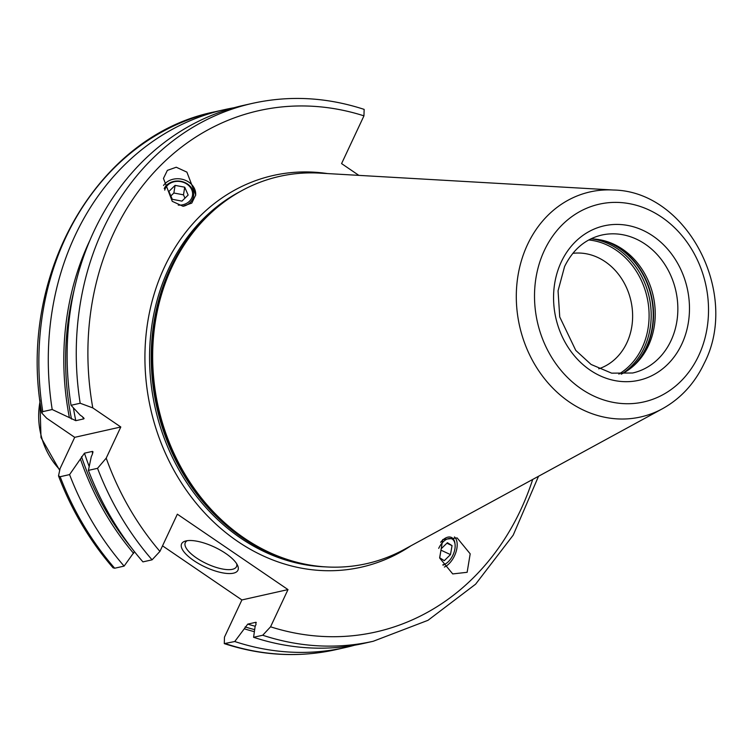 <?xml version="1.0" encoding="UTF-8"?>
<svg xmlns="http://www.w3.org/2000/svg" width="753" height="753" viewBox="0 0 753 753"><rect width="100%" height="100%" fill="white"/><g stroke="black" fill="none" stroke-linecap="round" stroke-linejoin="round"><path stroke-width="1.13" d="M113.044 567.8L114.682 568.223L124.113 566.105A275.645 234.522 -102.6 0 1 69.577 474.597L60.146 476.715L58.508 475.887L60.108 468.488L74.707 437.333L46.705 418.244L41.716 412.973L42.78 411.637L52.202 409.519A275.645 234.522 -102.6 0 1 224.592 109.618A275.645 234.522 -102.6 0 1 234.051 107.735M354.654 645.199A275.645 234.522 -102.6 0 1 345.288 647.542A275.645 234.522 -102.6 0 1 234.748 641.518L224.281 643.617L224.469 637.151L241.901 599.943L162.526 545.84M124.113 566.105L134.448 551.648M89.758 240.631A262.204 223.086 77.4 0 0 69.38 417.614L75.789 420.673L83.762 418.884L82.359 416.616L80.251 415.176L71.036 405.293L80.176 403.241L92.798 407.91L120.8 426.989L106.201 458.144L97.542 468.319A275.645 234.522 77.4 0 0 152.078 559.827L142.938 561.879A275.645 234.522 -102.6 0 1 88.402 470.371L91.301 456.591L92.403 454.238L92.44 451.395L84.468 453.184L69.577 474.597M152.078 559.827L159.928 551.403L177.35 514.186L287.994 589.599L241.901 599.943M80.176 403.241A275.645 234.522 -102.6 0 1 252.556 103.34C289.623 95.189 326.811 97.203 364.141 109.383L363.953 115.849L341.58 163.599L358.861 175.374M120.8 426.989L74.707 437.333M97.542 468.319L88.402 470.371M92.977 451.696L92.44 451.395A257.272 218.888 -102.6 0 0 92.92 452.845M69.38 417.614L52.202 409.519M83.479 417.52A257.272 218.888 -102.6 0 0 83.762 418.884L84.101 418.423M133.629 553.389A262.204 223.086 -102.6 0 1 80.43 459.029M254.382 631.692A262.204 223.086 77.4 0 1 244.273 628.793L234.748 641.518M244.273 628.793L247.756 624.115A257.272 218.888 77.4 0 0 255.192 626.242M287.994 589.599L270.562 626.807L262.722 635.24A275.645 234.522 -102.6 0 0 373.253 641.264L364.113 643.316A275.645 234.522 -102.6 0 1 253.582 637.292L255.145 626.355L256.011 624.501L255.728 622.326L247.756 624.115M256.067 622.326L255.728 622.326A257.272 218.888 -102.6 0 0 256.302 622.505M71.036 405.293A275.645 234.522 -102.6 0 1 243.417 105.392L252.556 103.34M262.722 635.24L253.582 637.292M467.142 572.299L470.192 553.832L457.146 537.934L442.726 539.562L439.667 558.029L452.722 573.927L467.142 572.299M167.373 170.366L176.258 167.232L186.895 172.126L195.695 195.027L191.78 203.094L182.894 206.218L172.258 201.333L163.457 178.423L167.373 170.366M662.461 408.738L404.182 549.474A198.463 168.86 -102.6 0 1 290.724 560.543A198.463 168.86 -102.6 0 1 171.948 267.042A198.463 168.86 77.4 0 1 212.421 211.584A198.463 168.86 77.4 0 1 319.733 173.124L613.384 190.02A115.341 98.135 77.4 0 0 527.505 244.603A115.341 98.135 77.4 0 0 545.85 380.35A115.341 98.135 77.4 0 0 662.461 408.738C680.778 398.535 694.699 383.381 704.234 363.275C740.19 293.99 687.47 191.13 613.384 190.02M590.813 238.899A70.678 60.136 77.4 0 1 606.071 241.261A70.678 60.136 77.4 0 1 648.371 345.787A70.678 60.136 -102.6 0 1 633.951 365.534A70.678 60.136 -102.6 0 1 621.169 374.185M598.739 368.801A59.374 50.517 -102.6 0 0 626.863 342.813A59.374 50.517 77.4 0 0 622.778 280.53A59.374 50.517 77.4 0 0 572.835 253.347M193.822 560.609A31.099 10.994 25.1 0 1 185.464 541.049A31.099 10.994 25.1 0 1 225.712 553.455A31.099 10.994 25.1 0 1 237.609 565.475A31.099 10.994 25.1 0 1 225.909 573.353A31.099 10.994 25.1 0 1 193.822 560.609M236.706 563.809A28.275 9.996 -154.9 0 1 236.498 566.633A28.275 9.996 -154.9 0 1 196.401 557.888A28.275 9.996 25.1 0 1 185.294 542.64A28.275 9.996 25.1 0 1 187.328 540.673M444.355 567.047A17.244 9.601 -65 0 0 448.967 563.799A17.244 9.601 115 0 0 454.464 536.936M442.802 564.835A14.138 7.869 -65 0 0 446.19 563.423A14.138 7.869 -65 0 0 448.402 561.616A14.138 7.869 115 0 0 455.066 544.419L454.953 543.431A15.276 8.509 115 0 0 442.227 540.55A15.276 8.509 115 0 0 440.627 542.311M443.009 565.155A15.276 8.509 115 0 0 445.362 563.969L446.19 563.423M438.707 548.363A14.138 7.869 -65 0 1 443.291 541.746A14.138 7.869 115 0 1 455.066 544.419M447.414 542.697L441.211 548.749L439.648 557.738L444.279 560.674L450.482 554.613L452.045 545.624L447.414 542.697M452.045 545.624L446.887 543.214M450.482 554.613L440.966 550.17M163.523 185.464A17.244 14.439 9.2 0 1 165.265 183.403A17.244 14.439 -170.8 0 1 185.116 180.183A17.244 14.439 -170.8 0 1 195.62 195.488M164.239 188.551A15.276 12.782 -170.8 0 1 166.677 185.144A15.276 12.782 -170.8 0 1 188.099 184.419A15.276 12.782 -170.8 0 1 190.17 202.585A15.276 12.782 -170.8 0 1 183.337 206.247M178.254 205.108A14.138 11.832 9.2 0 0 189.389 201.315A14.138 11.832 -170.8 0 0 187.478 184.504A14.138 11.832 -170.8 0 0 167.655 185.182A14.138 11.832 9.2 0 0 164.747 190.123M188.146 195.065L181.944 201.117L172.324 199.31L168.898 191.441L175.101 185.379L184.72 187.196L188.146 195.065M184.72 187.196L183.487 194.829L184.946 198.18M170.856 195.949L173.868 193.013L183.487 194.829M175.101 185.379L173.868 193.013M60.146 476.715A275.645 234.522 77.4 0 0 114.682 568.223M225.326 643.627A275.645 234.522 77.4 0 0 335.857 649.66L345.288 647.542M224.592 109.618L215.16 111.736A275.645 234.522 77.4 0 0 42.78 411.637M71.488 419.054A260.096 221.297 -102.6 0 1 74.067 290.234M254.674 629.649A260.096 221.297 -102.6 0 1 245.139 626.938M132.029 548.551A260.096 221.297 -102.6 0 1 81.531 456.676M89.202 466.549A257.272 218.888 -102.6 0 1 84.468 453.184M73.408 407.853A257.272 218.888 77.4 0 0 75.789 420.673M106.201 458.144A267.164 227.312 77.4 0 0 159.928 551.403M270.562 626.807A267.164 227.312 77.4 0 0 532.7 479.445M363.953 115.849A267.164 227.312 77.4 0 0 92.798 407.91M327.357 173.557A200.731 170.78 77.4 0 0 164.427 267.164A200.731 170.78 -102.6 0 0 201.249 509.15A200.731 170.78 -102.6 0 0 410.884 545.821M240.875 191.158A197.333 167.9 77.4 0 0 168.747 268.539A197.333 167.9 -102.6 0 0 325.174 566.858M297.256 562.369A197.333 167.9 -102.6 0 1 170.413 268.162A197.333 167.9 77.4 0 1 217.551 207.141M212.421 211.584L211.047 212.835A197.455 167.994 77.4 0 0 170.78 268.002A197.455 167.994 -102.6 0 0 288.945 560.006L290.724 560.543M698.68 355.651A101.354 86.228 77.4 0 0 661.736 217.212A101.354 86.228 77.4 0 0 544.353 250.467A101.354 86.228 77.4 0 0 581.307 388.906A101.354 86.228 77.4 0 0 698.68 355.651M561.249 261.978A79.159 67.346 77.4 0 0 590.107 370.109A79.159 67.346 77.4 0 0 681.785 344.14A79.159 67.346 77.4 0 0 652.926 236.009A79.159 67.346 77.4 0 0 561.249 261.978M632.642 372.999A70.678 60.136 77.4 0 0 670.979 340.714A70.678 60.136 77.4 0 0 664.579 264.105A70.678 60.136 77.4 0 0 601.694 235.068C585.363 238.993 572.995 249.488 564.581 266.553L558.058 290.799L559.733 316.957L575.772 350.409L591.096 364.461L611.624 373.149L632.642 372.999M632.878 366.485A72.26 61.482 -102.6 0 0 646.545 347.284A72.26 61.482 77.4 0 0 604.687 240.866M602.569 240.32A72.373 61.577 77.4 0 1 646.187 347.444A72.373 61.577 -102.6 0 1 631.193 367.878M622.11 373.723A72.373 61.577 -102.6 0 0 644.154 347.905A72.373 61.577 77.4 0 0 591.858 238.917M588.761 239.972A71.384 60.729 77.4 0 1 642.168 347.66A71.384 60.729 -102.6 0 1 618.853 374.1M40.069 401.415A68.259 58.075 77.4 0 0 59.647 469.533M58.508 475.887C71.62 510.299 89.805 540.946 113.072 567.828M224.281 643.617C261.602 655.797 298.8 657.811 335.857 649.66M41.716 412.973C16.773 275.579 96.93 135.06 215.16 111.736M373.253 641.264L427.996 620.312L475.614 584.177L513.198 535.157L538.517 476.273M39.881 399.899L41.001 437.512L59.468 469.957"/></g></svg>
